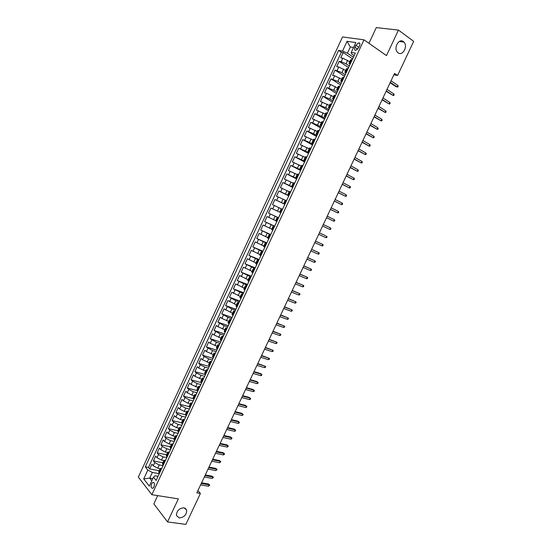 <?xml version="1.0" encoding="UTF-8"?>
<svg xmlns="http://www.w3.org/2000/svg" width="552" height="552" viewBox="0 0 552 552"><rect width="100%" height="100%" fill="white"/><g stroke="black" fill="none" stroke-linecap="round" stroke-linejoin="round"><path stroke-width="0.83" d="M184.002 507.778L186.714 510.151C186.61 514.816 184.113 517.41 179.221 517.935L176.454 515.513C176.612 510.835 179.124 508.254 184.002 507.778M403.402 41.586L403.94 42.062C408.232 46.14 402.643 56.449 398.109 52.833L397.481 52.281C393.252 48.148 398.917 37.909 403.402 41.586M153.987 486.892C154.864 483.994 154.484 482.482 152.856 482.379L151.565 483.814C150.689 486.712 151.069 488.216 152.697 488.327L153.987 486.892M157.7 495.62L153.842 503.886L167.532 521.916L185.824 524.4L200.417 493.467L197.927 490.576M342.523 36.943L138.324 477.087L151.862 494.695L363.996 39.827L342.523 36.943M363.996 39.827L386.49 55.593L398.454 30.098L376.291 27.6L368.957 43.304M349.754 61.686L342.82 58.188L340.77 57.843L343.213 52.571L352.549 58.836M349.237 65.936L346.056 63.832L341.184 61.707L339.135 61.348L348.498 67.516M339.135 61.348L336.692 66.606L338.728 66.978L345.662 70.463M341.584 79.226L334.643 75.762L332.628 75.355L335.064 70.104L344.462 76.183M337.507 87.975L330.572 84.525L328.571 84.09L331 78.846L340.515 84.884M333.436 96.703L326.508 93.267L324.514 92.805L326.95 87.575L336.492 93.516M329.378 105.418L320.47 101.506L322.899 96.29L332.476 102.134M325.328 114.119L316.434 110.186L318.856 104.983L328.468 110.731M321.278 122.799L312.404 118.859L314.826 113.657L324.541 119.156M317.241 131.466L308.389 127.512L310.797 122.323L320.388 127.836M313.212 140.118L304.373 136.144L306.781 130.969L316.399 136.392M309.189 148.75L300.364 144.769L302.772 139.594L312.418 144.928M305.173 157.368L296.369 153.373L298.763 148.212L308.451 153.449M301.164 165.973L292.374 161.957L294.768 156.809L304.483 161.957M297.162 174.556L288.392 170.534L290.78 165.393L300.523 170.451M293.174 183.126L284.411 179.089L286.798 173.956L296.576 178.924M289.186 191.682L280.444 187.632L282.824 182.505L292.629 187.39M285.205 200.217L276.483 196.153L278.857 191.04L288.779 195.877M281.237 208.746L272.522 204.668L274.896 199.562L284.853 204.302M279.65 212.147L270.942 208.063L268.576 213.162L278.581 217.757M275.69 220.648L267.002 216.556L264.636 221.642L274.668 226.147M271.736 229.135L263.062 225.023L260.703 230.101L270.68 234.483M267.789 237.601L259.13 233.482L256.777 238.547L266.782 242.845M263.849 246.061L255.21 241.928L252.857 246.979L262.897 251.188M259.916 254.5L251.291 250.353L248.945 255.397L259.012 259.516M255.99 262.924L247.386 258.764L245.04 263.801L255.134 267.83M252.078 271.329L243.48 267.154L241.141 272.184L251.27 276.131M248.165 279.726L239.589 275.538L237.25 280.554L247.406 284.418M244.26 288.103L235.697 283.9L233.372 288.91L243.556 292.684M240.368 296.465L231.819 292.25L229.494 297.252L239.796 300.971M236.477 304.808L227.941 300.585L225.623 305.58L235.952 309.21M232.592 313.143L224.077 308.906L221.759 313.888L232.123 317.434M228.721 321.457L221.814 318.4L220.22 317.207L217.902 322.182L228.293 325.645M224.85 329.758L217.943 326.722L216.363 325.501L214.059 330.462L224.478 333.843M220.993 338.045L214.086 335.023L212.52 333.774L210.215 338.728L220.572 341.992M217.136 346.318L210.236 343.303L208.684 342.033L206.379 346.98L216.763 350.161M213.293 354.577L206.386 351.576L204.847 350.278L202.556 355.212L212.968 358.31M209.45 362.816L202.549 359.828L201.025 358.503L198.734 363.437L209.173 366.445M205.62 371.041L198.72 368.067L197.209 366.721L194.918 371.641L205.385 374.573M201.79 379.252L194.89 376.298L193.393 374.918L191.109 379.831L201.611 382.681M197.975 387.449L191.075 384.509L189.591 383.102L187.314 388.008L197.65 390.719M194.159 395.632L191.834 395.039L187.266 392.7L185.796 391.271L183.519 396.17L193.428 398.689M190.357 403.802L188.025 403.222L183.457 400.883L182.001 399.427L179.731 404.312L189.322 406.672M186.555 411.951L184.216 411.392L179.662 409.046L178.22 407.569L175.95 412.447L185.362 414.683M182.76 420.093L180.421 419.548L175.874 417.202L174.446 415.697L172.183 420.562L181.546 422.708M178.979 428.214L176.633 427.69L172.086 425.337L170.671 423.805L168.415 428.669L177.799 430.739M175.198 436.321L172.845 435.818L168.312 433.458L166.911 431.906L164.655 436.756L174.066 438.757M171.43 444.422L169.071 443.932L164.537 441.565L163.15 439.985L160.901 444.829L170.333 446.761M167.663 452.502L165.296 452.026L160.777 449.659L159.404 448.058L157.154 452.888L166.614 454.751M163.91 460.561L161.536 460.113L157.023 457.739L155.657 456.111L153.415 460.934L162.902 462.728M393.866 74.81L397.578 75.486L394.535 73.388L196.843 492.874L200.417 493.467M355.861 45.333L354.936 47.313C354.205 49.245 354.487 50.266 355.778 50.391L358.593 47.858L359.524 45.864C360.249 43.939 359.973 42.918 358.697 42.794L355.861 45.333L358.821 47.375M157.969 476.307L155.036 475.796L153.484 477.135L156.133 480.461L355.343 53.068L351.238 52.426L351.555 53.841L354.108 55.566M153.484 477.135L149.302 486.126L143.713 478.929L147.839 470.062L145.286 466.868L338.59 50.432L342.523 51.053L347.049 41.317L355.84 42.552L351.238 52.426M162.944 465.64L159.28 464.957L154.767 462.576L153.415 460.934M160.156 468.613L157.775 468.179L159.28 464.957M166.697 457.587L163.04 456.877L158.521 454.51L157.154 452.888M170.444 449.763L166.807 448.79L162.281 446.423L160.901 444.829M174.239 441.455L170.582 440.689L166.048 438.322L164.655 436.756M178.496 432.264L178.082 433.382L174.356 432.568L169.823 430.215L168.415 428.669M181.856 425.275L178.144 424.433L173.597 422.087L172.183 420.562M185.638 417.16L181.939 416.291L177.385 413.945L175.95 412.447M189.433 409.025L185.741 408.128L181.18 405.782L179.731 404.312M193.228 400.876L189.55 399.952L184.982 397.612L183.519 396.17M197.036 392.713L193.366 391.754L188.784 389.422L187.314 388.008M200.845 384.537L197.181 383.55L192.6 381.225L191.109 379.831M204.592 376.326L201.011 375.332L196.422 373.007L194.918 371.641M208.401 368.115L204.847 367.094L200.252 364.775L198.734 363.437M212.23 359.89L208.69 358.841L204.081 356.53L202.556 355.212M216.073 351.652L212.541 350.575L206.379 346.98M219.917 343.399L216.391 342.295L210.215 338.728M223.767 335.133L220.255 334.001L214.059 330.462M227.631 326.853L224.126 325.687L217.902 322.182M231.495 318.552L228.004 317.359L221.759 313.888M235.373 310.238L231.888 309.017L225.623 305.58M239.251 301.909L235.78 300.661L229.494 297.252M243.142 293.567L233.372 288.91M247.034 285.212L237.25 280.554M250.939 276.842L241.141 272.184M254.851 268.451L245.04 263.801M258.764 260.047L248.945 255.397M262.69 251.629L252.857 246.979M266.65 243.204L256.777 238.547M270.646 234.779L260.703 230.101M274.592 226.313L264.636 221.642M278.546 217.833L268.576 213.162M284.887 204.233L281.444 202.598L283.038 199.175M288.855 195.712L285.425 194.042L287.019 190.619M292.836 187.176L289.414 185.472L291.014 182.043M296.803 178.613L293.416 176.888L295.016 173.452M300.73 170.009L297.418 168.291L299.018 164.848M304.732 161.425L301.426 159.673L303.034 156.223M308.74 152.828L305.449 151.041L307.057 147.584M312.756 144.21L309.479 142.395L311.087 138.931M316.779 135.578L313.508 133.729L315.123 130.258M320.809 126.932L317.552 125.049L319.173 121.571M324.845 118.266L321.602 116.355L323.224 112.87M328.895 109.586L325.659 107.64L327.281 104.155M332.946 100.885L329.723 98.911L331.352 95.42M337.01 92.177L333.794 90.169L335.423 86.664M341.074 83.442L337.872 81.406L339.508 77.894M345.152 74.699L341.964 72.629L343.599 69.11M343.213 52.571L341.336 52.274L148.46 467.447L149.682 468.965L159.19 470.69M157.775 468.179L153.27 465.805L151.924 464.149L149.682 468.965M274.896 199.562L281.444 202.598M278.857 191.04L285.425 194.042M282.824 182.505L289.414 185.472M286.798 173.956L293.416 176.888M290.78 165.393L297.418 168.291M294.768 156.809L301.426 159.673M298.763 148.212L305.449 151.041M302.772 139.594L309.479 142.395M306.781 130.969L313.508 133.729M310.797 122.323L317.552 125.049M314.826 113.657L321.602 116.355M318.856 104.983L325.659 107.64M322.899 96.29L329.723 98.911M326.95 87.575L333.794 90.169M331 78.846L337.872 81.406M335.064 70.104L341.964 72.629M350.548 63.349L348.995 63.314L349.996 64.446M352.217 59.775L350.651 59.754L348.995 63.314M348.05 68.71L346.511 68.648L344.855 72.202L346.387 72.277M343.896 77.618L342.371 77.528L340.722 81.075L342.24 81.178M339.749 86.519L338.245 86.395L336.596 89.935L338.093 90.073M335.616 95.399L334.126 95.234L332.476 98.773L333.96 98.946M331.483 104.259L330.006 104.066L328.364 107.592L329.834 107.799M327.308 113.091L325.901 112.877L324.265 116.396L325.714 116.638M323.244 121.93L321.802 121.675L320.167 125.187L321.602 125.463M319.139 130.748L317.717 130.451L316.082 133.957L317.497 134.267M315.04 139.539L313.633 139.214L312.004 142.713L313.398 143.058M310.942 148.322L309.555 147.964L307.926 151.455L309.313 151.828M306.864 157.085L305.491 156.692L303.862 160.177L305.228 160.584M302.786 165.828L301.433 165.4L299.805 168.884L301.157 169.326M298.715 174.556L297.376 174.101L295.762 177.572L297.086 178.048M294.651 183.271L293.333 182.781L291.718 186.252L293.029 186.755M290.6 191.972L289.296 191.447L287.682 194.904L288.979 195.442M286.557 200.652L285.267 200.093L283.659 203.55L284.935 204.116M282.514 209.311L281.244 208.725L279.636 212.175L280.906 212.775M278.484 217.964L277.228 217.343L278.512 217.909M277.228 217.343L275.627 220.786L276.876 221.421M274.461 226.596L273.226 225.94L274.517 226.479M273.226 225.94L271.625 229.377L272.854 230.046M270.445 235.214L269.224 234.524L270.528 235.028M269.224 234.524L267.623 237.953L268.838 238.65M266.437 243.811L265.229 243.094L266.554 243.563M265.229 243.094L263.635 246.516L264.836 247.248M262.435 252.395L261.248 251.65L262.579 252.085M261.248 251.65L259.654 255.065L260.841 255.824M258.44 260.965L257.267 260.185L258.619 260.592M257.267 260.185L255.679 263.594L256.846 264.387M254.458 269.514L253.299 268.707L254.658 269.079M253.299 268.707L251.712 272.108L252.864 272.929M250.477 278.049L249.338 277.207L250.712 277.552M249.338 277.207L247.751 280.609L248.89 281.465L248.083 283.197M246.509 286.571L245.385 285.695L246.772 286.012M245.385 285.695L243.805 289.089L244.922 289.979M242.542 295.078L241.431 294.175L242.832 294.451M241.431 294.175L239.858 297.556L240.962 298.473M238.588 303.565L237.491 302.627L238.906 302.875M237.491 302.627L235.918 306.008L237.008 306.96M234.635 312.039L233.558 311.073L234.986 311.287M233.558 311.073L231.985 314.447L233.061 315.427M230.695 320.498L229.632 319.498L231.074 319.684M229.632 319.498L228.066 322.865L229.121 323.872M226.762 328.937L225.713 327.909L227.169 328.067M225.713 327.909L224.147 331.269L225.188 332.311M222.835 337.362L221.8 336.306L223.27 336.43M221.8 336.306L220.241 339.659L221.262 340.729M218.909 345.773L217.895 344.683L219.365 344.779M217.895 344.683L216.336 348.036L217.343 349.133M214.997 354.17L213.997 353.052L215.452 353.107M213.997 353.052L212.444 356.392L213.438 357.523M211.092 362.554L210.112 361.401L211.554 361.415M210.112 361.401L208.552 364.734L209.532 365.9M207.193 370.916L206.227 369.736L207.669 369.716M206.227 369.736L204.675 373.062L205.641 374.256M203.302 379.265L202.349 378.051L203.798 378.003M202.349 378.051L200.804 381.377L201.749 382.598M199.417 387.601L198.478 386.359L199.962 386.441M198.478 386.359L196.933 389.677L197.864 390.926M195.539 395.915L194.621 394.646L196.098 394.721M194.621 394.646L193.076 397.957L193.993 399.241M191.668 404.223L190.764 402.919L192.241 402.994M190.764 402.919L189.226 406.224L190.123 407.535M187.811 412.51L186.914 411.178L188.404 411.012M186.914 411.178L185.382 414.476L186.265 415.822M183.954 420.783L183.078 419.423L184.575 419.23M183.078 419.423L181.539 422.715L182.415 424.088M180.104 429.042L179.241 427.648L180.752 427.427M179.241 427.648L177.709 430.939L178.565 432.34M176.26 437.281L175.412 435.866L176.937 435.611M175.412 435.866L173.887 439.144L174.729 440.572M172.424 445.512L171.596 444.063L173.128 443.78M171.596 444.063L170.071 447.341L170.892 448.797M168.601 453.723L167.78 452.247L169.326 451.936M167.78 452.247L166.255 455.517L167.07 457.001M164.779 461.921L163.978 460.416L165.538 460.078M163.978 460.416L162.454 463.68L163.254 465.198M160.963 470.104L160.177 468.572L161.75 468.206M160.177 468.572L158.659 471.829L159.438 473.374M353.549 47.465L350.299 46.982L347.422 53.178L342.523 51.053M353.328 57.16L347.422 53.178M398.454 30.098L413.676 41.359L397.578 75.486M167.532 521.916L178.344 498.891L151.862 494.695M152.787 478.625L149.723 478.094L151.807 480.737M159.197 473.671L152.352 472.45L149.723 478.094L143.713 478.929M341.336 52.274L338.59 50.432M345.117 75.01L345.904 73.319L344.855 72.202M341.778 82.165L340.722 81.075M337.672 90.983L336.596 89.935M333.567 99.788L332.476 98.773M329.468 108.578L328.364 107.592M325.383 117.348L324.265 116.396M321.298 126.104L320.167 125.187M317.227 134.84L316.082 133.957M313.163 143.561L312.004 142.713M309.106 152.269L307.926 151.455M305.056 160.963L303.862 160.177M301.012 169.636L299.805 168.884M296.976 178.289L295.762 177.572M292.946 186.935L291.718 186.252M288.931 195.56L287.682 194.904M284.915 204.164L283.659 203.55M148.46 467.447L145.286 466.868M147.839 470.062L152.352 472.45M350.299 46.982L347.049 41.317M354.191 55.538L353.28 57.491M352.114 59.761L352.9 58.298M390.126 82.738L396.012 86.698L397.081 86.912L390.312 82.351M397.806 85.381L398.178 86.195L397.778 87.043L397.081 86.912L397.806 85.381L391.037 80.806M350.044 64.439L349.14 66.371M347.953 68.689L348.76 67.192M386.096 91.294L393.065 95.413L386.269 90.928M393.79 93.888L394.169 94.689L393.769 95.537L393.065 95.413L393.79 93.888L387 89.383M343.799 77.604L344.62 76.072M382.074 99.829L389.056 103.907L382.239 99.484M389.774 102.375L390.161 103.169L389.76 104.017L389.056 103.907L389.774 102.375L382.964 97.945M341.771 82.186L340.888 84.083M339.652 86.498L340.487 84.932M378.058 108.351L385.054 112.38L378.21 108.026M385.772 110.855L386.165 111.635L385.765 112.484L385.054 112.38L385.772 110.855L378.934 106.495M337.645 91.039L336.768 92.915M335.519 95.372L336.368 93.778M374.049 116.851L381.059 120.833L374.194 116.555M381.777 119.315L382.177 120.088L381.777 120.929L381.059 120.833L381.777 119.315L374.911 115.023M333.525 99.871L332.663 101.734M331.386 104.231L332.256 102.603M370.047 125.345L377.071 129.278L370.178 125.069M377.789 127.76L378.189 128.519L377.796 129.361L377.071 129.278L377.789 127.76L370.903 123.538M329.42 108.682L328.557 110.531M327.267 113.077L328.143 111.414M366.059 133.819L373.09 137.703L366.176 133.563M373.807 136.192L374.215 136.937L373.814 137.779L373.09 137.703L373.807 136.192L366.894 132.038M325.314 117.486L324.417 119.191M323.272 121.882L324.045 120.212M362.071 142.278L369.122 146.121L362.181 142.05M369.833 144.603L370.247 145.342L369.847 146.183L369.122 146.121L369.833 144.603L362.899 140.525M321.223 126.27L320.381 128.078M319.063 130.679L319.953 128.989M358.089 150.724L365.155 154.519L358.186 150.517M365.866 153.007L366.286 153.732L365.886 154.567L365.155 154.519L365.866 153.007L358.903 148.992M317.138 135.033L316.303 136.82M314.985 139.428L315.875 137.752M354.122 159.148L361.194 162.895L354.205 158.962M361.912 161.391L362.326 162.102L361.933 162.944L361.194 162.895L361.912 161.391L354.922 157.444M313.06 143.782L312.232 145.555M310.914 148.164L311.797 146.494M350.154 167.56L357.247 171.265L350.23 167.401M357.958 169.761L358.379 170.464L357.986 171.299L357.247 171.265L357.958 169.761L350.948 165.883M308.989 152.518L308.175 154.27M306.85 156.878L307.726 155.222M346.194 175.957L353.301 179.614L346.263 175.819M354.011 178.117L354.439 178.807L354.046 179.642L353.301 179.614L354.011 178.117L346.973 174.308M304.925 161.232L304.117 162.971M302.793 165.586L303.669 163.937M342.247 184.34L349.368 187.956L342.302 184.223M350.072 186.452L350.506 187.135L350.113 187.963L349.368 187.956L350.072 186.452L343.013 182.712M300.868 169.933L300.067 171.651M298.742 174.266L299.612 172.631M338.3 192.71L345.435 196.277L338.348 192.613M346.138 194.78L346.58 195.449L346.187 196.277L345.435 196.277L346.138 194.78L339.059 191.102M296.824 178.62L296.031 180.318M294.706 182.94L295.568 181.311M334.367 201.066L341.509 204.585L334.402 200.99M342.219 203.088L342.661 203.743L342.268 204.578L341.509 204.585L342.219 203.088L335.112 199.486M292.781 187.287L292.001 188.97M290.669 191.592L291.532 189.971M330.434 209.401L337.596 212.879L330.462 209.346M338.3 211.381L338.749 212.03L338.355 212.858L337.596 212.879L338.3 211.381L331.172 207.842M288.751 195.939L287.971 197.609M286.647 200.231L287.502 198.623M326.515 217.723L333.684 221.152L326.529 217.695M334.388 219.661L334.843 220.296L334.45 221.124L333.684 221.152L334.388 219.661L327.232 216.191M284.722 204.578L283.956 206.227M282.624 208.849L283.48 207.248M322.596 226.03L329.785 229.418L322.603 226.023M330.489 227.928L330.945 228.556L330.551 229.377L329.785 229.418L330.489 227.928L323.306 224.526M278.698 217.502L279.381 215.825M279.947 214.832L280.623 213.155M325.894 237.664L326.667 237.615L327.053 236.794L326.591 236.18L325.894 237.664L318.683 234.338M325.652 235.732L319.394 232.834L325.652 235.732M274.696 226.099L275.372 224.416M275.938 223.436L276.614 221.752M322.002 245.895L322.782 245.84L323.168 245.019L322.699 244.419L322.002 245.895L314.771 242.638M315.475 241.141L322.699 244.419L315.489 241.114M270.694 234.676L271.453 233.047M271.936 232.019L272.612 230.336M318.124 254.113L318.904 254.051L319.291 253.23L318.821 252.637L318.124 254.113L310.866 250.918M311.57 249.428L318.821 252.637L311.597 249.38M266.706 243.239L267.458 241.617M267.941 240.589L268.624 238.899M314.247 262.317L315.033 262.241L315.42 261.42L314.944 260.841L314.247 262.317L306.974 259.192M307.671 257.701L314.944 260.841L307.705 257.625M262.717 251.788L263.476 250.166M263.953 249.145L264.636 247.448M310.383 270.508L311.169 270.425L311.556 269.604L311.073 269.038L310.383 270.508L303.082 267.444M303.779 265.96L311.073 269.038L303.828 265.864M258.743 260.323L259.495 258.702M259.971 257.68L260.661 255.983M306.519 278.684L307.312 278.587L307.699 277.773L307.216 277.214L306.519 278.684L299.198 275.683M299.895 274.206L307.216 277.214L299.95 274.089M254.769 268.838L255.528 267.223M256.004 266.202L256.687 264.498M302.668 286.847L303.462 286.736L303.848 285.922L303.358 285.377L302.668 286.847L295.32 283.907M296.017 282.431L303.358 285.377L296.086 282.293M250.808 277.339L251.56 275.724M252.036 274.71L252.726 272.998M298.818 294.989L299.619 294.871L300.005 294.057L299.508 293.526L298.818 294.989L291.449 292.118M292.146 290.642L299.508 293.526L292.222 290.483M246.854 285.826L247.606 284.218M294.982 303.124L295.782 302.993L296.169 302.185L295.672 301.661L294.982 303.124L287.592 300.316M288.282 298.839L295.672 301.661L288.372 298.66M242.908 294.299L243.66 292.684M244.129 291.67L244.826 289.959M291.145 311.238L291.953 311.1L292.339 310.293L291.835 309.775L291.145 311.238L283.735 308.499M284.425 307.029L291.835 309.775L284.522 306.822M240.934 298.522L240.189 300.129M238.968 302.751L239.713 301.144M287.323 319.339L288.13 319.194L288.517 318.387L288.006 317.883L287.323 319.339L279.885 316.662M280.575 315.192L288.006 317.883L280.685 314.971M235.035 311.19L235.78 309.582M236.249 308.575L236.925 306.905M283.5 327.426L284.315 327.274L284.701 326.467L284.19 325.97L283.5 327.426L276.041 324.817M276.731 323.348L284.19 325.97L276.849 323.106M231.109 319.608L231.854 318.014M232.323 317L232.978 315.364M279.692 335.499L280.506 335.34L280.892 334.533L280.375 334.05L279.692 335.499L272.205 332.953M272.895 331.49L280.375 334.05L273.019 331.228M227.189 328.019L227.935 326.425M228.404 325.411L229.045 323.817M275.883 343.565L276.704 343.385L277.083 342.585L276.566 342.109L275.883 343.565L268.382 341.074M269.065 339.618L276.566 342.109L269.203 339.328M223.277 336.409L224.022 334.816M224.492 333.808L225.112 332.249M272.081 351.61L272.909 351.424L273.288 350.623L272.764 350.161L272.081 351.61L264.56 349.188M265.243 347.725L272.764 350.161L265.388 347.422M219.372 344.786L220.117 343.199M220.586 342.192L221.186 340.674M268.293 359.635L269.121 359.449L269.5 358.648L268.976 358.193L268.293 359.635L260.744 357.282M261.427 355.826L268.976 358.193L261.586 355.502M215.473 353.149L216.218 351.562M216.681 350.554L217.274 349.071M264.505 367.653L265.339 367.453L265.719 366.652L265.188 366.211L264.505 367.653L256.935 365.362M257.618 363.906L265.188 366.211L257.784 363.561M211.588 361.491L212.327 359.911M212.789 358.91L213.362 357.461M260.723 375.657L261.565 375.45L261.945 374.649L261.406 374.221L260.723 375.657L253.133 373.428M253.816 371.972L261.406 374.221L260.578 373.559L253.989 371.606M207.704 369.826L208.442 368.239M208.904 367.246L209.456 365.838M250.022 380.031L257.632 382.212L256.811 381.542L258.17 382.633L257.632 382.212L256.956 383.647L249.338 381.473M256.811 381.542L250.208 379.645M258.17 382.633L257.798 383.426L256.956 383.647M203.826 378.141L204.564 376.561M205.027 375.56L205.565 374.194M246.233 388.07L253.865 390.188L253.051 389.505L254.41 390.595L253.865 390.188L253.189 391.623L245.55 389.512M253.051 389.505L246.427 387.663M254.41 390.595L254.03 391.396L253.189 391.623M201.156 383.868L201.673 382.536M242.452 396.094L250.104 398.151L249.297 397.454L250.649 398.551L250.104 398.151L249.428 399.586L241.769 397.537M249.297 397.454L242.652 395.667M250.649 398.551L250.277 399.344L249.428 399.586M197.292 392.155L197.795 390.857M238.678 404.105L246.351 406.099L245.55 405.396L246.903 406.486L246.351 406.099L245.674 407.528L237.995 405.547M245.55 405.396L238.885 403.657M246.903 406.486L246.53 407.279L245.674 407.528M193.435 400.435L193.924 399.172M234.91 412.102L242.604 414.034L241.81 413.317L243.163 414.414L242.604 414.034L241.928 415.463L234.227 413.538M241.81 413.317L235.131 411.633M243.163 414.414L242.783 415.207L241.928 415.463M188.398 411.247L189.129 409.681M189.584 408.694L190.054 407.466M231.143 420.086L238.864 421.956L238.078 421.224L239.423 422.328L238.864 421.956L238.188 423.384L230.467 421.521M238.078 421.224L231.378 419.596M239.423 422.328L239.05 423.115L238.188 423.384M184.554 419.486L185.286 417.926M185.748 416.939L186.197 415.746M227.389 428.055L235.131 429.863L234.352 429.125L235.69 430.222L235.131 429.863L234.455 431.284L226.713 429.484M234.352 429.125L227.631 427.545M235.69 430.222L235.318 431.015L234.455 431.284M180.718 427.71L181.449 426.151M181.912 425.164L182.346 424.012M223.643 436.011L231.398 437.757L230.626 437.005L231.971 438.109L231.398 437.757L230.729 439.178L222.967 437.439M230.626 437.005L223.891 435.48M231.971 438.109L231.598 438.895L230.729 439.178M176.895 435.921L177.62 434.362M219.896 443.946L227.679 445.636L226.913 444.871L228.252 445.975L227.679 445.636L227.01 447.058L219.227 445.374M226.913 444.871L220.158 443.401M228.252 445.975L227.879 446.761L227.01 447.058M173.073 444.118L173.797 442.566M174.26 441.579L174.66 440.503M216.163 451.874L223.967 453.502L223.208 452.73L224.54 453.834L223.967 453.502L223.298 454.917L215.494 453.302M223.208 452.73L216.432 451.308M224.54 453.834L224.174 454.62L223.298 454.917M169.264 452.302L169.988 450.742M212.437 459.788L220.255 461.355L219.503 460.568L220.834 461.679L220.255 461.355L219.592 462.769L211.761 461.21M219.503 460.568L212.713 459.202M220.834 461.679L219.592 462.769M165.455 460.465L166.18 458.912M166.635 457.932L167.001 456.925M208.711 467.689L216.556 469.2L215.811 468.4L217.143 469.504L216.556 469.2L215.887 470.608L208.042 469.11M215.811 468.4L208.994 467.082M217.143 469.504L215.887 470.608M161.66 468.613L162.378 467.068M162.833 466.088L163.185 465.115M204.992 475.576L212.858 477.025L212.12 476.21L213.452 477.321L212.858 477.025L212.196 478.432L204.33 476.99M212.12 476.21L205.289 474.948M213.452 477.321L212.196 478.432M157.865 476.749L158.583 475.203M159.038 474.23L159.376 473.292M201.287 483.442L209.167 484.835L208.435 484.014L209.767 485.125L209.167 484.835L208.504 486.236L200.617 484.863M208.435 484.014L201.59 482.8M209.767 485.125L208.504 486.236M161.536 460.113L163.04 456.877M165.296 452.026L166.807 448.79M169.071 443.932L170.582 440.689M172.845 435.818L174.356 432.568M176.633 427.69L178.144 424.433M180.421 419.548L181.939 416.291M184.216 411.392L185.741 408.128M188.025 403.222L189.55 399.952M191.834 395.039L193.366 391.754M195.656 386.835L197.181 383.55M199.479 378.617L201.011 375.332M203.308 370.392L204.847 367.094M207.152 362.147L208.69 358.841M210.995 353.887L212.541 350.575M214.852 345.607L216.391 342.295M218.709 337.32L220.255 334.001M222.58 329.013L224.126 325.687M226.451 320.691L228.004 317.359M230.336 312.356L231.888 309.017M234.22 304.007L235.78 300.661M238.119 295.637L239.678 292.291M242.017 287.261L243.584 283.9M245.93 278.863L247.496 275.496M249.849 270.452L251.415 267.078M253.775 262.021L255.341 258.647M257.701 253.582L259.274 250.201M261.641 245.122L263.221 241.735M265.588 236.649L267.168 233.254M269.542 228.155L271.122 224.761M273.502 219.655L275.089 216.246M277.47 211.133L279.057 207.718M346.056 63.832L347.698 60.313M341.184 61.707L342.82 58.188M153.27 465.805L154.767 462.576M157.023 457.739L158.521 454.51M160.777 449.659L162.281 446.423M164.537 441.565L166.048 438.322M168.312 433.458L169.823 430.215M172.086 425.337L173.597 422.087M175.874 417.202L177.385 413.945M179.662 409.046L181.18 405.782M183.457 400.883L184.982 397.612M187.266 392.7L188.784 389.422M191.075 384.509L192.6 381.225M194.89 376.298L196.422 373.007M198.72 368.067L200.252 364.775M202.549 359.828L204.081 356.53M206.386 351.576L207.925 348.271M210.236 343.303L211.775 339.991M214.086 335.023L215.632 331.704M217.943 326.722L219.489 323.396M221.814 318.4L223.36 315.075M225.685 310.072L227.238 306.739M229.57 301.73L231.122 298.384M233.455 293.367L235.014 290.021M237.353 284.991L238.912 281.637M241.252 276.6L242.818 273.24M245.164 268.189L246.73 264.822M249.076 259.771L250.649 256.397M253.002 251.332L254.575 247.952M256.935 242.88L258.508 239.492M260.868 234.407L262.448 231.019M264.815 225.927L266.395 222.525M268.769 217.426L270.356 214.024M272.729 208.911L274.316 205.496M276.697 200.376L278.284 196.96M280.671 191.834L282.265 188.411M284.653 183.271L286.246 179.842M288.641 174.687L290.242 171.251M292.636 166.097L294.237 162.654M296.645 157.486L298.246 154.036M300.654 148.861L302.261 145.404M304.676 140.215L306.284 136.758M308.699 131.555L310.314 128.092M312.736 122.882L314.35 119.411M316.772 114.195L318.394 110.71M320.822 105.487L322.444 101.996M324.88 96.766L326.508 93.267M328.944 88.023L330.572 84.525M333.015 79.267L334.643 75.762M337.093 70.497L338.728 66.978M349.844 63.232L351.507 59.657M345.69 72.139L347.353 68.579M341.543 81.04L343.206 77.48M337.41 89.914L339.059 86.367M333.277 98.78L334.926 95.234M329.158 107.626L330.807 104.086M325.038 116.451L326.687 112.925M320.933 125.269L322.575 121.744M316.834 134.06L318.476 130.548M312.742 142.844L314.378 139.332M308.658 151.607L310.293 148.102M304.587 160.349L306.215 156.858M300.516 169.078L302.144 165.593M296.458 177.792L298.08 174.308M292.401 186.493L294.023 183.016M288.358 195.173L289.972 191.703M284.321 203.84L285.936 200.376M280.292 212.485L281.899 209.029M276.269 221.117L277.877 217.667M272.253 229.735L273.854 226.292M268.244 238.333L269.845 234.897M264.242 246.916L265.843 243.487M260.247 255.486L261.848 252.064M256.266 264.042L257.86 260.62M252.285 272.578L253.879 269.162M248.317 281.099L249.904 277.69M244.35 289.6L245.937 286.205M240.396 298.094L241.976 294.699M236.449 306.567L238.022 303.179M232.502 315.019L234.082 311.638M228.569 323.465L230.143 320.091M224.643 331.89L226.216 328.523M220.724 340.301L222.29 336.941M216.812 348.698L218.378 345.338M212.906 357.075L214.466 353.728M209.008 365.445L210.567 362.098M205.116 373.794L206.676 370.454M201.232 382.129L202.784 378.796M197.361 390.443L198.906 387.118M193.49 398.751L195.035 395.432M189.626 407.038L191.171 403.726M185.769 415.311L187.314 412.006M181.918 423.57L183.457 420.265M178.082 431.816L179.614 428.518M174.246 440.041L175.777 436.749M170.416 448.252L171.948 444.967M166.6 456.449L168.125 453.171M162.785 464.632L164.31 461.362M158.976 472.802L160.501 469.538M357.703 49.211L354.936 47.313M186.714 510.151L185.044 508.088M403.94 42.062L399.344 41.469M153.822 482.545L152.856 482.379M359.863 43.601L358.697 42.794M200.673 384.689L199.941 386.262M196.816 392.969L196.084 394.542M192.958 401.235L192.227 402.801M170.83 448.721L170.451 449.535"/></g></svg>
